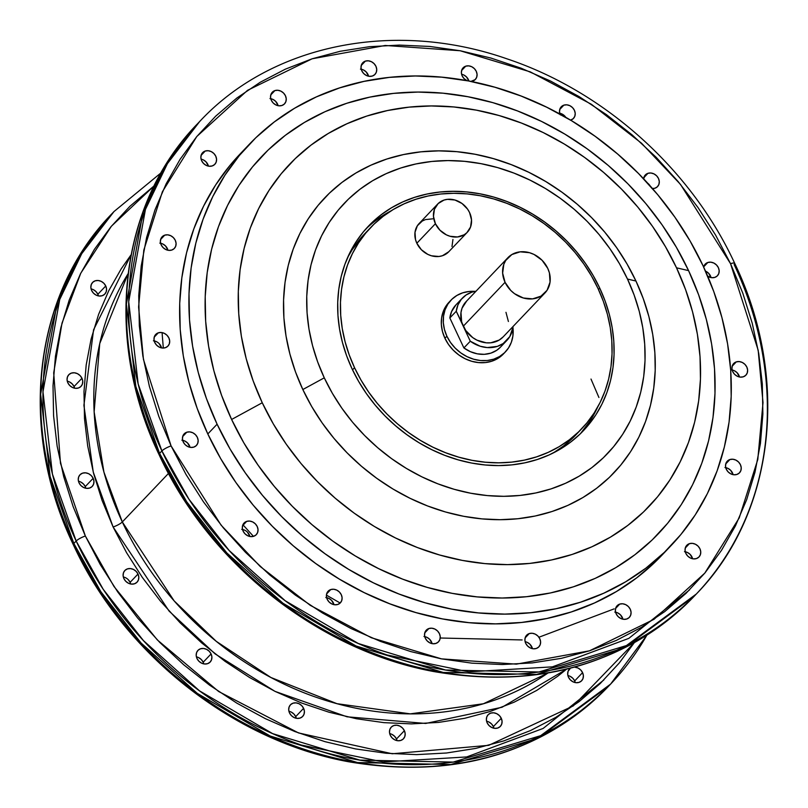 <?xml version="1.0" encoding="UTF-8"?>
<svg xmlns="http://www.w3.org/2000/svg" width="808" height="808" viewBox="0 0 808 808"><rect width="100%" height="100%" fill="white"/><g stroke="black" fill="none" stroke-linecap="round" stroke-linejoin="round"><path stroke-width="1.21" d="M432.634 218.837L425.452 219.594L422.281 221.028L417.382 225.735L415.009 232.26L415.514 239.602L416.837 243.238A20.463 17.392 43.6 0 0 448.743 251.773L467.317 232.26A20.463 17.392 -136.4 0 1 435.411 223.715L416.837 243.238L421.372 249.733L427.826 254.389L431.472 255.793L438.896 256.489L442.39 255.752L448.783 251.732M437.673 204.04L419.089 223.564A20.463 17.392 43.6 0 0 416.837 243.238L435.411 223.715A20.463 17.392 -136.4 0 1 437.673 204.04A20.463 17.392 -136.4 0 1 469.579 212.585A20.463 17.392 -136.4 0 1 467.317 232.26M570.155 676.326L572.811 678.255L574.69 680.932L582.578 672.63A8.444 7.171 -136.4 0 1 581.649 680.75A8.444 7.171 -136.4 0 1 568.489 677.225A8.444 7.171 -136.4 0 1 569.418 669.115A8.444 7.171 -136.4 0 1 570.438 668.246L568.085 671.276L567.691 674.195L568.489 677.225L570.357 679.902L573.024 681.821L576.064 682.699L579.023 682.386L581.457 680.942L582.982 678.579L583.386 675.66L582.578 672.63L580.71 669.953L578.043 668.034L574.609 667.135A8.444 7.171 -136.4 0 1 582.578 672.63L574.69 680.932A8.444 7.171 43.6 0 0 567.903 675.569M93.324 289.668L95.98 291.587L97.859 294.264L105.747 285.971A8.444 7.171 -136.4 0 1 104.818 294.082A8.444 7.171 -136.4 0 1 91.657 290.557L93.536 293.233L96.192 295.162L99.233 296.031L102.202 295.718L104.626 294.274L106.161 291.91L106.555 288.991L105.747 285.971L103.878 283.285L101.222 281.366L98.172 280.497L95.213 280.81L92.779 282.255L91.253 284.618L90.86 287.527L91.657 290.557A8.444 7.171 -136.4 0 1 92.587 282.446A8.444 7.171 -136.4 0 1 105.747 285.971L97.859 294.264A8.444 7.171 43.6 0 0 91.072 288.9M69.528 381.952L72.185 383.871L74.053 386.547L81.951 378.255A8.444 7.171 -136.4 0 1 81.022 386.365A8.444 7.171 -136.4 0 1 67.862 382.841L69.73 385.527L72.397 387.446L75.437 388.315L78.396 388.012L80.83 386.557L82.355 384.204L82.749 381.285L81.951 378.255L80.083 375.579L77.417 373.649L74.376 372.781L71.417 373.094L68.983 374.538L67.458 376.902L67.054 379.821L67.862 382.841A8.444 7.171 -136.4 0 1 68.791 374.73A8.444 7.171 -136.4 0 1 81.951 378.255L74.053 386.547A8.444 7.171 43.6 0 0 67.276 381.194M80.719 482.002L83.386 483.921L85.254 486.598L93.152 478.306A8.444 7.171 -136.4 0 1 92.223 486.416A8.444 7.171 -136.4 0 1 79.063 482.891L80.931 485.578L83.598 487.497L86.638 488.365L89.597 488.052L92.031 486.608L93.556 484.245L93.95 481.336L93.152 478.306L91.284 475.629L88.617 473.7L85.577 472.832L82.618 473.145L80.184 474.589L78.649 476.952L78.255 479.861L79.063 482.891A8.444 7.171 -136.4 0 1 79.992 474.781A8.444 7.171 -136.4 0 1 93.152 478.306L85.254 486.598A8.444 7.171 43.6 0 0 78.477 481.245M128.23 579.659L130.108 582.346L138.006 574.044A8.444 7.171 -136.4 0 1 137.067 582.164A8.444 7.171 -136.4 0 1 123.907 578.639L125.785 581.316L128.442 583.235L131.482 584.113L134.451 583.8L136.875 582.356L138.41 579.992L138.804 577.074L138.006 574.044L136.128 571.367L133.472 569.448L130.421 568.569L127.462 568.883L125.028 570.327L123.503 572.69L123.109 575.609L123.907 578.639A8.444 7.171 -136.4 0 1 124.836 570.519A8.444 7.171 -136.4 0 1 138.006 574.044L130.108 582.346A8.444 7.171 43.6 0 0 123.321 576.983M198.657 657.631L201.323 659.55L203.192 662.227L211.09 653.935A8.444 7.171 -136.4 0 1 210.161 662.045A8.444 7.171 -136.4 0 1 197.001 658.53L198.869 661.207L201.535 663.126L204.576 663.994L207.535 663.691L209.969 662.237L211.494 659.884L211.888 656.965L211.09 653.935L209.222 651.258L206.555 649.339L203.515 648.46L200.556 648.774L198.122 650.218L196.586 652.581L196.192 655.5L197.001 658.53A8.444 7.171 -136.4 0 1 197.93 650.41A8.444 7.171 -136.4 0 1 211.09 653.935L203.192 662.227A8.444 7.171 43.6 0 0 196.415 656.874M291.173 712.03L293.839 713.949L295.708 716.635L303.606 708.333A8.444 7.171 -136.4 0 1 302.667 716.444A8.444 7.171 -136.4 0 1 289.506 712.929L291.385 715.605L294.041 717.524L297.091 718.393L300.051 718.09L302.485 716.635L304.01 714.282L304.404 711.363L303.606 708.333L301.727 705.657L299.071 703.738L296.021 702.859L293.062 703.172L290.627 704.616L289.102 706.98L288.709 709.899L289.506 712.929A8.444 7.171 -136.4 0 1 290.446 704.808A8.444 7.171 -136.4 0 1 303.606 708.333L295.708 716.635A8.444 7.171 43.6 0 0 288.921 711.272M391.951 734.381L394.617 736.3L396.486 738.977L404.384 730.685A8.444 7.171 -136.4 0 1 403.445 738.795A8.444 7.171 -136.4 0 1 390.284 735.27L392.163 737.957L394.819 739.875L397.869 740.744L400.829 740.431L403.263 738.987L404.788 736.623L405.182 733.715L404.384 730.685L402.505 728.008L399.849 726.079L396.799 725.21L393.839 725.523L391.405 726.968L389.88 729.331L389.486 732.24L390.284 735.27A8.444 7.171 -136.4 0 1 391.224 727.16A8.444 7.171 -136.4 0 1 404.384 730.685L396.486 738.977A8.444 7.171 43.6 0 0 389.698 733.624M488.84 721.978L491.496 723.897L493.375 726.584L501.273 718.282A8.444 7.171 -136.4 0 1 500.334 726.402A8.444 7.171 -136.4 0 1 487.174 722.877L489.052 725.554L491.708 727.473L494.749 728.351L497.718 728.038L500.142 726.594L501.677 724.231L502.071 721.312L501.273 718.282L499.394 715.605L496.738 713.686L493.688 712.808L490.729 713.121L488.295 714.565L486.769 716.928L486.376 719.847L487.174 722.877A8.444 7.171 -136.4 0 1 488.103 714.757A8.444 7.171 -136.4 0 1 501.273 718.282L493.375 726.584A8.444 7.171 43.6 0 0 486.588 721.221M743.269 376.811A8.444 7.171 -136.4 0 1 733.644 373.185A8.444 7.171 -136.4 0 1 733.664 363.529A8.444 7.171 -136.4 0 1 736.29 361.893L732.159 366.226L736.29 361.893L733.856 363.337L732.331 365.701L731.927 368.62L732.735 371.65L734.603 374.326L737.27 376.245L740.31 377.114L743.269 376.811L745.703 375.356L747.228 373.003L747.622 370.084L746.824 367.054L744.956 364.378L742.289 362.449L739.249 361.58L736.29 361.893A8.444 7.171 -136.4 0 1 745.915 365.519A8.444 7.171 -136.4 0 1 745.895 375.164A8.444 7.171 -136.4 0 1 743.269 376.811M736.876 474.458A8.444 7.171 -136.4 0 1 727.24 470.832A8.444 7.171 -136.4 0 1 727.271 461.186A8.444 7.171 -136.4 0 1 729.887 459.54L725.766 463.883L729.887 459.54L727.463 460.994L725.927 463.348L725.534 466.267L726.331 469.296L728.21 471.973L730.866 473.892L733.916 474.771L736.876 474.458L739.31 473.013L740.835 470.65L741.229 467.731L740.431 464.701L738.552 462.024L735.896 460.106L732.856 459.237L729.887 459.54A8.444 7.171 -136.4 0 1 739.522 463.166A8.444 7.171 -136.4 0 1 739.502 472.821A8.444 7.171 -136.4 0 1 736.876 474.458M696.395 558.58A8.444 7.171 -136.4 0 1 686.77 554.955A8.444 7.171 -136.4 0 1 686.79 545.299A8.444 7.171 -136.4 0 1 689.406 543.663L685.285 548.006L689.406 543.663L686.982 545.107L685.447 547.471L685.053 550.389L685.861 553.419L687.729 556.096L690.385 558.015L693.436 558.884L696.395 558.58L698.829 557.126L700.354 554.773L700.748 551.854L699.95 548.824L698.072 546.147L695.415 544.228L692.375 543.35L689.406 543.663A8.444 7.171 -136.4 0 1 699.041 547.289A8.444 7.171 -136.4 0 1 699.021 556.934A8.444 7.171 -136.4 0 1 696.395 558.58M626.715 619.019A8.444 7.171 -136.4 0 1 617.09 615.393A8.444 7.171 -136.4 0 1 617.11 605.737A8.444 7.171 -136.4 0 1 619.726 604.101L615.605 608.444L619.726 604.101L617.302 605.545L615.767 607.909L615.373 610.828L616.181 613.858L618.049 616.534L620.716 618.453L623.756 619.332L626.715 619.019L629.149 617.575L630.674 615.211L631.068 612.292L630.27 609.262L628.402 606.586L625.735 604.667L622.695 603.788L619.726 604.101A8.444 7.171 -136.4 0 1 629.361 607.727A8.444 7.171 -136.4 0 1 629.341 617.383A8.444 7.171 -136.4 0 1 626.715 619.019M536.239 648.491A8.444 7.171 -136.4 0 1 526.614 644.865A8.444 7.171 -136.4 0 1 526.634 635.209A8.444 7.171 -136.4 0 1 529.26 633.573L525.129 637.916L529.26 633.573L526.826 635.017L525.301 637.381L524.907 640.3L525.705 643.33L527.574 646.006L530.24 647.925L533.28 648.804L536.239 648.491L538.673 647.046L540.199 644.683L540.592 641.764L539.795 638.734L537.926 636.058L535.26 634.139L532.22 633.26L529.26 633.573A8.444 7.171 -136.4 0 1 538.885 637.199A8.444 7.171 -136.4 0 1 538.865 646.855A8.444 7.171 -136.4 0 1 536.239 648.491M435.886 643.441A8.444 7.171 -136.4 0 1 426.25 639.815A8.444 7.171 -136.4 0 1 426.281 630.159A8.444 7.171 -136.4 0 1 428.897 628.523L424.766 632.866L428.897 628.523L426.473 629.967L424.937 632.331L424.543 635.25L425.341 638.28L427.22 640.956L429.876 642.875L432.926 643.744L435.886 643.441L438.32 641.986L439.845 639.633L440.239 636.714L439.441 633.684L437.562 631.008L434.906 629.089L431.866 628.21L428.897 628.523A8.444 7.171 -136.4 0 1 438.532 632.149A8.444 7.171 -136.4 0 1 438.512 641.794A8.444 7.171 -136.4 0 1 435.886 643.441M337.744 604.475A8.444 7.171 -136.4 0 1 328.119 600.849A8.444 7.171 -136.4 0 1 328.139 591.193A8.444 7.171 -136.4 0 1 330.765 589.557L326.634 593.9L330.765 589.557L328.331 591.001L326.806 593.365L326.412 596.284L327.21 599.314L329.078 601.99L331.745 603.909L334.785 604.778L337.744 604.475L340.178 603.02L341.703 600.667L342.107 597.748L341.299 594.718L339.431 592.042L336.764 590.123L333.724 589.244L330.765 589.557A8.444 7.171 -136.4 0 1 340.39 593.183A8.444 7.171 -136.4 0 1 340.37 602.829A8.444 7.171 -136.4 0 1 337.744 604.475M253.672 536.29A8.444 7.171 -136.4 0 1 244.036 532.674A8.444 7.171 -136.4 0 1 244.067 523.018A8.444 7.171 -136.4 0 1 246.682 521.382L242.552 525.715L246.682 521.382L244.258 522.827L242.723 525.19L242.329 528.099L243.127 531.129L245.006 533.805L247.662 535.734L250.712 536.603L253.672 536.29L256.106 534.846L257.631 532.482L258.025 529.563L257.227 526.543L255.348 523.857L252.692 521.938L249.652 521.069L246.682 521.382A8.444 7.171 -136.4 0 1 256.318 524.998A8.444 7.171 -136.4 0 1 256.298 534.654A8.444 7.171 -136.4 0 1 253.672 536.29M193.789 447.117A8.444 7.171 -136.4 0 1 184.163 443.501A8.444 7.171 -136.4 0 1 184.184 433.846A8.444 7.171 -136.4 0 1 186.81 432.209L182.679 436.542L186.81 432.209L184.376 433.654L182.85 436.017L182.457 438.936L183.254 441.956L185.123 444.642L187.789 446.561L190.829 447.43L193.789 447.117L196.223 445.673L197.748 443.309L198.142 440.4L197.344 437.37L195.475 434.694L192.809 432.765L189.769 431.896L186.81 432.209A8.444 7.171 -136.4 0 1 196.435 435.825A8.444 7.171 -136.4 0 1 196.415 445.481A8.444 7.171 -136.4 0 1 193.789 447.117M165.337 347.713A8.444 7.171 -136.4 0 1 155.702 344.097A8.444 7.171 -136.4 0 1 155.732 334.441A8.444 7.171 -136.4 0 1 158.348 332.805L154.217 337.138L158.348 332.805L155.914 334.249L154.389 336.613L153.995 339.522L154.793 342.552L156.671 345.228L159.328 347.157L162.378 348.026L165.337 347.713L167.761 346.268L169.296 343.905L169.69 340.996L168.892 337.966L167.014 335.28L164.357 333.361L161.307 332.492L158.348 332.805A8.444 7.171 -136.4 0 1 167.983 336.421A8.444 7.171 -136.4 0 1 167.953 346.076A8.444 7.171 -136.4 0 1 165.337 347.713M171.73 250.066A8.444 7.171 -136.4 0 1 162.105 246.44A8.444 7.171 -136.4 0 1 162.125 236.784A8.444 7.171 -136.4 0 1 164.741 235.148L160.62 239.491L164.741 235.148L162.317 236.593L160.782 238.956L160.388 241.875L161.196 244.905L163.064 247.581L165.731 249.5L168.771 250.379L171.73 250.066L174.164 248.622L175.689 246.258L176.083 243.339L175.286 240.309L173.417 237.633L170.751 235.714L167.711 234.835L164.741 235.148A8.444 7.171 -136.4 0 1 174.377 238.774A8.444 7.171 -136.4 0 1 174.356 248.43A8.444 7.171 -136.4 0 1 171.73 250.066M212.211 165.943A8.444 7.171 -136.4 0 1 202.576 162.327A8.444 7.171 -136.4 0 1 202.606 152.672A8.444 7.171 -136.4 0 1 205.222 151.035L201.101 155.368L205.222 151.035L202.798 152.48L201.263 154.843L200.869 157.752L201.667 160.782L203.545 163.458L206.202 165.387L209.252 166.256L212.211 165.943L214.645 164.499L216.17 162.135L216.564 159.216L215.766 156.197L213.888 153.51L211.231 151.591L208.191 150.722L205.222 151.035A8.444 7.171 -136.4 0 1 214.857 154.651A8.444 7.171 -136.4 0 1 214.837 164.307A8.444 7.171 -136.4 0 1 212.211 165.943M281.891 105.505A8.444 7.171 -136.4 0 1 272.256 101.879A8.444 7.171 -136.4 0 1 272.286 92.233A8.444 7.171 -136.4 0 1 274.902 90.587L270.771 94.93L274.902 90.587L272.478 92.041L270.943 94.395L270.549 97.313L271.347 100.343L273.225 103.02L275.881 104.939L278.932 105.818L281.891 105.505L284.325 104.06L285.85 101.697L286.244 98.778L285.446 95.748L283.568 93.072L280.911 91.153L277.871 90.284L274.902 90.587A8.444 7.171 -136.4 0 1 284.537 94.213A8.444 7.171 -136.4 0 1 284.517 103.868A8.444 7.171 -136.4 0 1 281.891 105.505M372.367 76.033A8.444 7.171 -136.4 0 1 362.731 72.407A8.444 7.171 -136.4 0 1 362.752 62.761A8.444 7.171 -136.4 0 1 365.378 61.115L361.247 65.458L365.378 61.115L362.944 62.57L361.418 64.923L361.024 67.842L361.822 70.872L363.701 73.548L366.357 75.467L369.397 76.346L372.367 76.033L374.791 74.588L376.326 72.225L376.72 69.306L375.922 66.276L374.043 63.6L371.387 61.681L368.337 60.812L365.378 61.115A8.444 7.171 -136.4 0 1 375.013 64.741A8.444 7.171 -136.4 0 1 374.983 74.397A8.444 7.171 -136.4 0 1 372.367 76.033M472.72 81.083A8.444 7.171 -136.4 0 1 470.882 81.416L475.154 79.638L476.68 77.275L477.074 74.356L476.276 71.336L474.407 68.65L471.741 66.731L468.701 65.862L465.731 66.175L461.61 70.508L465.731 66.175L463.307 67.62L461.772 69.983L461.378 72.892L462.186 75.922L464.055 78.598L467.075 80.689A8.444 7.171 -136.4 0 1 463.115 67.811A8.444 7.171 -136.4 0 1 465.731 66.175A8.444 7.171 -136.4 0 1 475.367 69.791A8.444 7.171 -136.4 0 1 475.346 79.447A8.444 7.171 -136.4 0 1 472.72 81.083M559.995 114.1A8.444 7.171 -136.4 0 1 561.247 106.777A8.444 7.171 -136.4 0 1 563.873 105.141A8.444 7.171 -136.4 0 1 573.508 108.757A8.444 7.171 -136.4 0 1 573.478 118.412A8.444 7.171 -136.4 0 1 570.862 120.049A8.444 7.171 -136.4 0 1 570.559 120.139L573.286 118.604L574.821 116.241L575.215 113.322L574.407 110.302L572.539 107.615L569.882 105.697L566.832 104.828L563.873 105.141L559.742 109.474L563.873 105.141L561.439 106.585L559.914 108.939L559.52 111.858L560.318 114.888M651.975 188.537L654.935 188.234A8.444 7.171 -136.4 0 1 652.49 188.577M643.612 178.8A8.444 7.171 -136.4 0 1 645.329 174.952A8.444 7.171 -136.4 0 1 647.945 173.316L643.825 177.659L647.945 173.316L645.521 174.76L643.612 178.8M707.717 276.215L711.848 277.71L714.817 277.397A8.444 7.171 -136.4 0 1 707.717 276.205M703.647 267.054A8.444 7.171 -136.4 0 1 705.202 264.125A8.444 7.171 -136.4 0 1 707.828 262.489L703.697 266.822L707.828 262.489L705.394 263.933L703.647 267.054M646.834 635.24A342.754 291.345 -136.4 0 1 610.606 684.093L608.283 686.537L538.35 738.108L450.864 764.53L357.5 762.55L270.286 736.058L197.233 693.335L141.127 643.067L100.929 591.81L73.841 543.471A7.676 1.687 154.9 0 0 73.306 544.663A7.676 1.687 154.9 0 0 74.548 544.976A7.676 1.687 -25.1 0 1 73.306 544.663A7.676 1.687 -25.1 0 1 73.841 543.471A342.754 291.345 43.6 0 0 608.283 686.537C539.956 754.409 453.339 779.467 348.42 761.722C233.219 740.754 123.422 654.076 73.296 544.643C17.816 429.361 33.178 294.324 111.666 213.999A342.754 291.345 43.6 0 0 73.841 543.471L76.164 541.037L73.841 543.471L50.116 476.528L40.653 394.264L57.388 301.95L79.386 256.156L113.989 211.555L81.709 253.712L59.711 299.516L42.975 391.829L52.439 474.084L76.164 541.037L103.252 589.365L143.45 640.623L199.556 690.89L272.599 733.614L359.823 760.116L453.187 762.096L540.673 735.664L610.606 684.093A342.754 291.345 -136.4 0 1 76.164 541.037A7.676 1.687 -25.1 0 1 85.355 536.017A7.676 1.687 154.9 0 0 76.164 541.037A342.754 291.345 -136.4 0 1 113.989 211.555L161.055 172.831M301.475 745.087L382.941 761.954L466.681 756.945L543.128 728.442L603.839 679.982M634.25 642.754L573.296 705.909L488.739 745.33L392.244 753.763L298.495 732.927L218.655 691.507L157.348 639.946L113.978 586.477L85.355 536.017L73.114 506.566L63.68 476.518L57.146 446.168L53.581 415.807L53.015 385.719L55.459 356.207L60.883 327.543L69.236 300.01L80.436 273.882L94.385 249.389L110.928 226.785L129.926 206.282L154.106 185.891L111.403 226.21L80.76 273.225L61.994 323.18L53.702 372.882L60.469 463.297L85.355 536.017L100.293 564.6L117.786 592.022L137.653 618.029L159.711 642.36L183.749 664.802L209.535 685.123L236.815 703.132L265.337 718.645L294.819 731.533L324.968 741.653L355.51 748.915L386.143 753.258L416.575 754.621L446.511 753.005L475.659 748.42L503.748 740.916L530.503 730.563L555.662 717.454L578.982 701.718L600.243 683.518L619.241 663.004L634.25 642.754M128.038 273.791L99.737 343.562L94.142 411.898L103.919 472.104L122.311 521.958A7.676 1.687 -25.1 0 1 113.11 526.978L93.263 472.135L83.911 405.323L93.566 329.816L131.007 254.914L121.24 268.791L108.686 290.85L98.596 314.393L91.072 339.188L86.183 365.004L83.992 391.587L84.497 418.685L87.708 446.036L93.587 473.377L102.081 500.445L113.11 526.978A7.676 1.687 154.9 0 0 122.311 521.958A294.152 250.036 43.6 0 0 547.753 673.155L483.416 703.758L410.292 713.858L336.997 703.687L270.902 677.488L216.261 641.33L174.144 600.879L122.311 521.958L168.508 473.407L122.311 521.958A294.152 250.036 43.6 0 1 128.038 273.791M162.065 332.593L163.317 348.056M696.334 594.001L694.011 596.445L624.079 648.006L536.593 674.438L443.228 672.458L356.005 645.966L282.962 603.243L226.856 552.975L186.658 501.707L159.57 453.379A7.676 1.687 154.9 0 0 159.035 454.571A7.676 1.687 154.9 0 0 160.277 454.884A7.676 1.687 -25.1 0 1 159.035 454.571A7.676 1.687 -25.1 0 1 159.57 453.379A342.754 291.345 43.6 0 0 694.011 596.445C625.685 664.307 539.057 689.365 434.149 671.62C318.948 650.662 209.141 563.974 159.024 454.55C103.535 339.269 118.907 204.232 197.394 123.907A342.754 291.345 43.6 0 0 159.57 453.379L161.893 450.935L159.57 453.379L135.845 386.426L126.381 304.172L143.117 211.858L165.115 166.054L199.717 121.463L167.438 163.62L145.44 209.413L128.704 301.727L138.168 383.992L161.893 450.935L188.981 499.273L229.179 550.531L285.274 600.798L358.328 643.521L445.541 670.014L538.916 671.993L626.402 645.572L696.334 594.001A342.754 291.345 -136.4 0 1 161.893 450.935A7.676 1.687 -25.1 0 1 171.084 445.925A7.676 1.687 154.9 0 0 161.893 450.935A342.754 291.345 -136.4 0 1 199.717 121.463C271.549 44.238 394.294 19.473 506.808 58.782C604.293 91.223 691.315 169.347 734.704 263.358C790.184 378.639 774.822 513.676 696.334 594.001A342.754 291.345 -136.4 0 0 734.159 264.529A7.676 1.687 -25.1 0 0 734.694 263.337A7.676 1.687 154.9 0 0 730.543 263.681L758.177 350.218L763.015 402.616L757.793 459.52L739.219 517.918L704.798 573.114L654.066 619.281L589.476 650.824L516.352 664.146L441.522 658.874L371.357 637.744L310.221 605.313L260.136 566.428L221.099 525.16L171.084 445.925L158.833 416.474L149.399 386.426L142.875 356.076L139.309 325.705L138.744 295.627L141.188 266.105L146.612 237.451L154.964 209.918L166.165 183.79L180.103 159.297L196.657 136.693L215.655 116.19L236.916 97.98L260.237 82.254L285.396 69.145L312.151 58.782L340.229 51.278L369.387 46.702L399.314 45.086L429.745 46.45L460.378 50.783L490.921 58.055L521.079 68.175L550.561 81.052L579.073 96.576L606.364 114.585L632.139 134.906L656.187 157.338L678.245 181.679L698.112 207.686L715.605 235.108L730.543 263.681L742.784 293.132L752.218 323.18L758.742 353.54L762.308 383.901L762.873 413.989L760.439 443.501L755.015 472.155L746.663 499.687L735.462 525.826L721.514 550.309L704.97 572.912L685.972 593.415L664.701 611.626L641.38 627.351L616.221 640.461L589.476 650.824L561.388 658.328L532.24 662.913L502.303 664.53L471.872 663.156L441.239 658.823L410.696 651.561L380.538 641.431L351.066 628.553L322.544 613.03L295.263 595.021L269.478 574.71L245.44 552.268L223.382 527.927L203.505 501.919L186.022 474.498L171.084 445.925L143.44 359.398L138.602 307L143.824 250.086L162.408 191.688L196.819 136.491L247.551 90.324L312.151 58.782L385.264 45.47L460.095 50.732L530.27 71.862L591.395 104.293L641.491 143.178L680.528 184.446L730.543 263.681A7.676 1.687 -25.1 0 1 734.694 263.337M387.204 654.995L468.67 671.862L552.409 666.852L628.846 638.35L689.567 589.89M244.652 149.349A291.082 247.43 43.6 0 0 239.936 154.146A291.082 247.43 43.6 0 0 207.808 433.957A291.082 247.43 43.6 0 0 661.691 555.46L670.973 545.693A291.082 247.43 -136.4 0 1 217.099 424.2L207.808 433.957L217.099 424.2L206.464 398.617L198.263 372.508L192.597 346.147L189.496 319.766L189.011 293.637L191.122 267.993L195.839 243.097L203.091 219.18L212.827 196.475L224.937 175.205L239.309 155.57L255.813 137.754L274.286 121.947L294.546 108.272L316.403 96.889L339.643 87.89L364.034 81.376L389.365 77.386L415.363 75.982L441.804 77.174L468.418 80.941L494.94 87.254L521.14 96.051L546.753 107.242L571.519 120.715L595.223 136.36L617.625 154.015L638.502 173.508L657.672 194.647L674.933 217.241L690.123 241.067L703.101 265.882A291.082 247.43 -136.4 0 1 670.973 545.693M688.578 270.619L676.518 267.812A248.117 210.898 -136.4 0 1 572.064 554.47A248.117 210.898 -136.4 0 1 262.257 402.758L231.613 419.473A273.69 232.643 43.6 0 0 573.357 586.83A273.69 232.643 43.6 0 0 688.578 270.619A273.69 232.643 43.6 0 0 346.834 103.262A273.69 232.643 43.6 0 0 231.613 419.473L262.257 402.758L253.187 380.942L246.208 358.691L241.37 336.219L238.734 313.736L238.32 291.466L240.117 269.609L244.137 248.389L250.318 227.997L258.621 208.646L268.943 190.516L281.194 173.781L295.263 158.6L311.009 145.117L328.27 133.472L346.905 123.765L366.711 116.089L387.507 110.534L409.09 107.141L431.26 105.949L453.793 106.959L476.478 110.171L499.091 115.544L521.413 123.048L543.249 132.583L564.358 144.077L584.568 157.409L603.657 172.458L621.453 189.062L637.795 207.09L652.5 226.341L665.449 246.652L676.518 267.812L685.578 289.618L692.567 311.868L697.405 334.34L700.041 356.823L700.455 379.104L698.647 400.96L694.638 422.18L688.446 442.562L680.154 461.913L669.832 480.043L657.581 496.779L643.511 511.969L627.765 525.442L610.495 537.098L591.87 546.804L572.064 554.47L551.268 560.025L529.684 563.418L507.515 564.62L484.982 563.61L462.297 560.399L439.683 555.015L417.352 547.521L395.526 537.976L374.407 526.493L354.207 513.161L335.118 498.112L317.322 481.497L300.98 463.479L286.264 444.218L273.316 423.907L262.257 402.758A248.117 210.898 -136.4 0 1 366.711 116.089A248.117 210.898 -136.4 0 1 676.518 267.812L688.578 270.619L676.377 247.278L662.095 224.877L645.865 203.636L627.846 183.749L608.212 165.428L587.153 148.834L564.863 134.128L541.572 121.442L517.494 110.928L492.86 102.656L467.913 96.728L442.895 93.183L418.039 92.062L393.587 93.385L369.781 97.132L346.834 103.262L324.988 111.716L304.444 122.422L285.386 135.269L268.024 150.147L252.51 166.892L238.986 185.355L227.603 205.353L218.453 226.705L211.625 249.187L207.202 272.599L205.202 296.708L205.666 321.281L208.575 346.076L213.908 370.872L221.614 395.415L231.613 419.473L243.814 442.814L258.106 465.206L274.336 486.446L292.355 506.333L311.989 524.655L333.048 541.259L355.328 555.965L378.629 568.64L402.707 579.164L427.331 587.426L452.278 593.365L477.306 596.9L502.162 598.021L526.604 596.698L550.42 592.961L573.357 586.83L595.213 578.366L615.757 567.66L634.805 554.813L652.177 539.946L667.691 523.19L681.205 504.727L692.597 484.729L701.748 463.388L708.565 440.895L712.999 417.484L714.989 393.385L714.535 368.812L711.616 344.006L706.283 319.221L698.577 294.678L688.578 270.619M635.947 281.022L627.493 279.063A181.608 154.368 -136.4 0 1 551.046 488.891A181.608 154.368 -136.4 0 1 324.281 377.831L302.828 389.537A199.515 169.589 43.6 0 0 551.945 511.535A199.515 169.589 43.6 0 0 635.947 281.022A199.515 169.589 43.6 0 0 386.82 159.024A199.515 169.589 43.6 0 0 302.828 389.537L324.281 377.831L317.645 361.873L312.534 345.582L308.989 329.139L307.06 312.676L306.757 296.374L308.08 280.376L311.019 264.842L315.544 249.924L321.614 235.764L329.169 222.493L338.138 210.242L348.44 199.121L359.964 189.254L372.599 180.729L386.234 173.629L400.738 168.013L415.958 163.943L431.755 161.459L447.975 160.58L464.469 161.327L481.073 163.681L497.627 167.609L513.969 173.104L529.947 180.083L545.41 188.496L560.197 198.253L574.165 209.262L587.194 221.422L599.152 234.613L609.919 248.713L619.403 263.58L627.493 279.063L634.129 295.031L639.249 311.312L642.784 327.765L644.713 344.218L645.026 360.519L643.703 376.518L640.764 392.052L636.229 406.969L630.159 421.14L622.604 434.411L613.636 446.662L603.344 457.772L591.82 467.64L579.174 476.164L565.539 483.275L551.046 488.891L535.815 492.951L520.019 495.435L503.798 496.314L487.305 495.577L470.7 493.223L454.147 489.284L437.805 483.8L421.826 476.821L406.374 468.408L391.587 458.641L377.609 447.632L364.58 435.472L352.621 422.281L341.855 408.181L332.371 393.324L324.281 377.831A181.608 154.368 -136.4 0 1 400.738 168.013A181.608 154.368 -136.4 0 1 627.493 279.063L635.947 281.022L627.048 264.014L616.635 247.682L604.808 232.199L591.668 217.706L577.356 204.343L562.004 192.254L545.754 181.527L528.775 172.286L511.222 164.62L493.274 158.59L475.084 154.267L456.843 151.682L438.724 150.864L420.907 151.833L403.546 154.56L386.82 159.024L370.892 165.196L355.914 173.003L342.026 182.366L329.371 193.203L318.059 205.414L308.201 218.877L299.899 233.451L293.233 249.016L288.254 265.408L285.032 282.467L283.578 300.041L283.911 317.958L286.032 336.037L289.921 354.106L295.536 372.003L302.828 389.537L311.726 406.555L322.139 422.877L333.967 438.36L347.107 452.854L361.418 466.216L376.77 478.316L393.011 489.032L409.989 498.273L427.543 505.949L445.501 511.979L463.691 516.302L481.921 518.877L500.041 519.695L517.867 518.736L535.229 516.009L551.945 511.535L567.873 505.374L582.861 497.566L596.738 488.194L609.404 477.356L620.716 465.145L630.573 451.692L638.875 437.108L645.541 421.544L650.511 405.161L653.743 388.093L655.197 370.519L654.864 352.611L652.733 334.522L648.854 316.453L643.229 298.566L635.947 281.022M352.036 368.791A148.359 126.109 -136.4 0 1 368.408 226.179A148.359 126.109 -136.4 0 1 599.738 288.103L598.455 289.456L599.738 288.103A148.359 126.109 -136.4 0 1 583.366 430.714A148.359 126.109 -136.4 0 1 352.036 368.791L358.651 381.447L366.398 393.587L375.195 405.101L384.962 415.878L395.607 425.806L407.02 434.805L419.099 442.784L431.724 449.652L444.774 455.359L458.126 459.833L471.65 463.055L485.214 464.974L498.688 465.58L511.939 464.863L524.846 462.832L537.28 459.51L549.127 454.924L560.267 449.117L570.589 442.158L580.003 434.098L588.416 425.018L595.738 415.009L601.92 404.172L606.879 392.597L610.575 380.406L612.969 367.721L614.05 354.651L613.807 341.329L612.222 327.886L609.333 314.453L605.162 301.142L599.738 288.103L593.123 275.457L585.376 263.307L576.579 251.793L566.812 241.026L556.177 231.088L544.754 222.089L532.674 214.12L520.049 207.252L507 201.546L493.648 197.061L480.124 193.849L466.559 191.93L453.086 191.324L439.835 192.031L426.927 194.061L414.494 197.384L402.647 201.97L391.516 207.777L381.184 214.746L371.771 222.806L363.358 231.886L356.035 241.885L349.864 252.732L344.905 264.307L341.198 276.488L338.805 289.183L337.724 302.243L337.966 315.564L339.552 329.007L342.441 342.451L346.612 355.752L352.036 368.791M385.8 213.777L391.254 210.737A148.359 126.109 43.6 0 0 365.61 229.24M553.177 452.995A145.804 123.927 43.6 0 0 575.801 434.957L581.881 428.563A145.804 123.927 -136.4 0 1 354.54 367.711L352.53 369.832L354.54 367.711L349.218 354.894L345.117 341.814L342.269 328.614L340.724 315.403L340.471 302.313L341.542 289.466L343.895 276.993L347.531 265.014L352.409 253.641L358.469 242.996L365.671 233.159L373.942 224.23L383.194 216.312L393.334 209.464L404.283 203.768L415.928 199.253L428.149 195.991L440.825 194.001L453.854 193.294L467.095 193.89L480.427 195.778L493.708 198.94L506.838 203.343L519.665 208.949L532.068 215.696L543.935 223.533L555.157 232.371L565.62 242.137L575.215 252.732L583.861 264.044L591.476 275.972L597.971 288.416A145.804 123.927 -136.4 0 1 581.881 428.563M449.127 302.121L445.935 306.161L443.117 311.827L441.572 318.12L441.36 324.796L442.491 331.603L444.925 338.269A37.542 31.906 43.6 0 0 503.455 353.934L505.414 351.874A37.542 31.906 -136.4 0 1 446.885 336.199L444.925 338.269L448.551 344.541L453.248 350.177L458.833 354.964L465.085 358.722L471.761 361.297L478.619 362.6L485.386 362.57L491.789 361.216L497.607 358.59L503.525 353.864M450.066 301.182A37.542 31.906 43.6 0 0 449.066 302.182A37.542 31.906 43.6 0 0 444.925 338.269L446.885 336.199L450.521 342.481L455.217 348.117L460.792 352.904L467.044 356.661L473.73 359.237L480.578 360.54L487.345 360.509L493.759 359.156L499.566 356.53L504.566 352.722L508.545 347.894L511.363 342.228L512.908 335.926L512.959 327.553A37.542 31.906 -136.4 0 1 505.414 351.874M466.671 301.061L462.035 308.212L460.984 312.504L461.61 321.685L463.267 326.23A25.583 21.745 43.6 0 0 503.152 336.906L544.945 292.981A25.583 21.745 -136.4 0 1 505.061 282.305L463.267 326.23L456.247 311.242L457.974 304.848L461.307 299.324L466.054 295.011L471.912 292.153L476.033 291.193A30.694 26.088 -136.4 0 0 462.378 298.112L455.985 304.838A30.694 26.088 43.6 0 0 449.844 317.958L456.247 311.242A30.694 26.088 -136.4 0 1 462.378 298.112M507.879 257.712L466.085 301.636A25.583 21.745 43.6 0 0 463.267 326.23L505.061 282.305A25.583 21.745 -136.4 0 1 507.879 257.712A25.583 21.745 -136.4 0 1 547.763 268.397L549.42 272.932L550.046 282.123L547.077 290.274L540.956 296.152L532.634 298.869L523.352 298L514.534 293.688L510.737 290.425L505.061 282.305L502.637 273.124L503.828 264.287L505.747 260.429L511.868 254.54L520.2 251.833L529.472 252.692L534.027 254.449L542.087 260.277L547.763 268.397A25.583 21.745 -136.4 0 1 544.945 292.981M597.971 288.416L603.303 301.222L607.404 314.302L610.242 327.503L611.797 340.724L612.04 353.813L610.979 366.65L608.626 379.124L604.99 391.102L600.112 402.475L594.042 413.13L586.85 422.958L578.579 431.886L569.327 439.805L559.176 446.652L548.238 452.349L536.593 456.863L524.372 460.126L511.686 462.115L498.667 462.822L485.426 462.226L472.094 460.338L458.803 457.176L445.683 452.773L432.856 447.167L420.453 440.421L408.575 432.583L397.354 423.745L386.901 413.979L377.296 403.384L368.65 392.072L361.045 380.144L354.54 367.711A145.804 123.927 -136.4 0 1 370.63 227.553A145.804 123.927 -136.4 0 1 597.971 288.416M451.985 246.521L452.945 239.451M456.015 304.798L451.581 311.575L449.844 317.958L463.893 347.935A30.694 26.088 43.6 0 0 500.455 347.157L506.858 340.431A30.694 26.088 -136.4 0 1 470.286 341.218L463.893 347.935L470.357 351.662L477.296 353.833L484.295 354.328L490.921 353.116L496.789 350.258L500.495 347.117M503.192 336.855L499.162 340.077L490.83 342.794L486.224 342.814L477.003 340.168L472.741 337.613L465.741 330.502L456.247 311.242L449.844 317.958L463.893 347.935L470.286 341.218L463.267 326.23L470.286 341.218L480.184 346.228L487.214 347.571L497.324 346.39L503.182 343.541L509.787 336.593L512.989 327.311A30.694 26.088 -136.4 0 1 506.858 340.431M508.394 321.493L505.97 312.322M449.066 302.182L451.026 300.121A37.542 31.906 -136.4 0 0 446.885 336.199L444.461 329.533L443.329 322.735L443.541 316.059L445.077 309.767L447.895 304.091L451.884 299.263L456.874 295.465L462.691 292.829L469.105 291.476L475.861 291.456M451.026 300.121A37.542 31.906 -136.4 0 1 474.942 291.375M367.66 230.815A145.804 123.927 43.6 0 0 364.549 233.946A145.804 123.927 43.6 0 0 347.652 257.439L352.389 249.379L364.65 233.845M597.657 407.131L590.032 421.008L580.457 433.664A148.359 126.109 43.6 0 0 597.657 407.141M553.096 453.046L563.247 446.198L572.498 438.279L578.78 431.694M703.101 265.882L713.737 291.476L721.928 317.574L727.604 343.945L730.705 370.316L731.19 396.455L729.069 422.089L724.362 446.986L717.1 470.902L707.374 493.607L695.264 514.878L680.881 534.512L664.378 552.329L645.905 568.145L625.645 581.81L603.798 593.193L580.558 602.192L556.156 608.717L530.836 612.696L504.828 614.1L478.397 612.908L451.783 609.141L425.25 602.829L399.051 594.042L373.447 582.851L348.672 569.367L324.978 553.722L302.576 536.078L281.689 516.585L262.529 495.435L245.268 472.842L230.078 449.026L217.099 424.2A291.082 247.43 -136.4 0 1 249.218 144.39A291.082 247.43 -136.4 0 1 703.101 265.882M654.935 188.234L657.369 186.779L658.894 184.426L659.288 181.507L658.49 178.477L656.621 175.801L653.955 173.882L650.915 173.003L647.945 173.316A8.444 7.171 -136.4 0 1 657.581 176.942A8.444 7.171 -136.4 0 1 657.56 186.587A8.444 7.171 -136.4 0 1 654.935 188.234M714.817 277.397L717.241 275.952L718.777 273.589L719.17 270.68L718.373 267.65L716.494 264.974L713.838 263.044L710.788 262.176L707.828 262.489A8.444 7.171 -136.4 0 1 717.464 266.105A8.444 7.171 -136.4 0 1 717.433 275.76A8.444 7.171 -136.4 0 1 714.817 277.397M240.127 153.944L230.028 165.327L215.645 184.971L203.535 206.242L193.809 228.947L186.547 252.853L181.84 277.75L179.719 303.394L180.204 329.533L183.305 355.904L188.981 382.275L197.172 408.373L207.808 433.957L220.786 458.782L235.976 482.608L253.237 505.202L272.407 526.341L293.284 545.834L315.686 563.489L339.39 579.124L364.156 592.607L389.769 603.798L415.958 612.595L442.491 618.908L469.105 622.675L495.546 623.857L521.544 622.453L546.875 618.474L571.266 611.959L594.506 602.96L616.363 591.567L636.623 577.902L655.096 562.085L661.883 555.248M731.351 369.882L734.401 370.751L737.058 372.67L739.522 377.003A8.444 7.171 43.6 0 0 732.149 369.993M724.958 467.529L727.998 468.398L730.664 470.327L733.119 474.66A8.444 7.171 43.6 0 0 725.746 467.64M684.477 551.652L687.517 552.52L690.183 554.44L692.638 558.772A8.444 7.171 43.6 0 0 685.275 551.763M614.797 612.09L617.837 612.959L620.504 614.878L622.958 619.211A8.444 7.171 43.6 0 0 615.595 612.201M527.371 642.431L530.028 644.35L532.492 648.683A8.444 7.171 43.6 0 0 525.119 641.673M423.968 636.512L427.008 637.381L429.674 639.3L432.129 643.633A8.444 7.171 43.6 0 0 424.756 636.623M325.826 597.546L328.876 598.415L331.533 600.334L333.997 604.667A8.444 7.171 43.6 0 0 326.624 597.657M241.754 529.361L244.794 530.24M247.46 532.159L249.914 536.492A8.444 7.171 43.6 0 0 242.541 529.482M181.871 440.198L184.921 441.067L187.577 442.986L190.042 447.319A8.444 7.171 43.6 0 0 182.669 440.31M153.419 340.784L156.459 341.663M159.126 343.582L161.58 347.915A8.444 7.171 43.6 0 0 154.207 340.905M159.812 243.137L162.852 244.006L165.519 245.925L167.973 250.258A8.444 7.171 43.6 0 0 160.61 243.248M203.333 159.893L206 161.812L208.454 166.145A8.444 7.171 43.6 0 0 201.091 159.136M269.973 98.576L273.013 99.445L275.68 101.374L278.134 105.707A8.444 7.171 43.6 0 0 270.761 98.687M360.449 69.104L363.489 69.973L366.155 71.902L368.61 76.235A8.444 7.171 43.6 0 0 361.237 69.215M463.843 75.033L466.509 76.952L468.903 81.032A8.444 7.171 43.6 0 0 461.6 74.265M558.944 113.12L561.984 113.999L565.832 117.372A8.444 7.171 43.6 0 0 559.732 113.231M650.127 185.891A8.444 7.171 43.6 0 0 647.663 183.163L650.591 186.779M705.505 271.145L708.596 273.266L711.06 277.599A8.444 7.171 43.6 0 0 705.505 271.145M243.178 525.059L253.459 536.361M326.412 595.122L340.178 603.031M440.219 638.007L522.13 639.946M538.916 637.239L614.13 608.868M566.459 669.246L502.061 707.242L425.715 723.453L347.046 716.807L275.013 691.375L215.14 653.925L169.094 611.09L113.11 526.978L126.573 552.712L142.319 577.417L160.226 600.849L180.093 622.766L201.748 642.976L224.967 661.277L249.551 677.498L275.235 691.476L301.788 703.081L328.947 712.202L356.459 718.746L384.053 722.655L411.464 723.887L438.431 722.433L464.691 718.302L489.991 711.545L514.08 702.213L536.744 690.406L557.752 676.235L566.459 669.246M591.001 379.053L598.91 397.486M493.961 728.23A8.444 7.171 43.6 0 0 493.375 726.584M397.071 740.633A8.444 7.171 43.6 0 0 396.486 738.977M296.294 718.282A8.444 7.171 43.6 0 0 295.708 716.635M203.778 663.883A8.444 7.171 43.6 0 0 203.192 662.227M130.694 583.992A8.444 7.171 43.6 0 0 130.108 582.346M85.84 488.254A8.444 7.171 43.6 0 0 85.254 486.598M74.639 388.204A8.444 7.171 43.6 0 0 74.053 386.547M98.445 295.92A8.444 7.171 43.6 0 0 97.859 294.264M575.276 682.588A8.444 7.171 43.6 0 0 574.69 680.932M469.579 212.585L467.6 209.161L461.994 203.475L454.944 200.031L447.521 199.334L444.026 200.071L438.138 203.576L434.431 209.302L433.472 216.372L435.411 223.715L439.956 230.209L446.4 234.865L450.046 236.269L457.469 236.966L464.135 234.795L466.852 232.724L470.559 226.998L471.519 219.928L469.579 212.585M610.606 684.093L646.945 635.169M364.549 233.946L370.63 227.553M239.936 154.146L249.218 144.39"/></g></svg>
